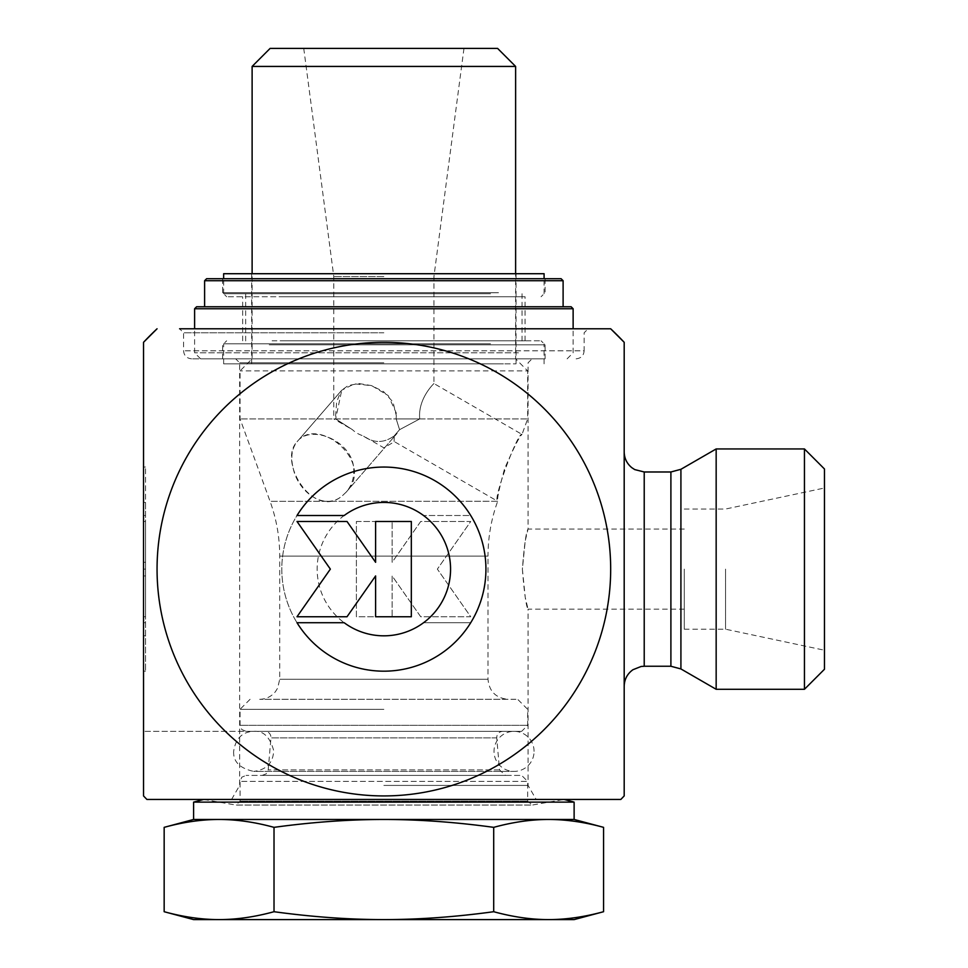 <?xml version="1.0" encoding="UTF-8"?>
<svg xmlns="http://www.w3.org/2000/svg" width="968" height="968" viewBox="0 0 968 968"><rect width="100%" height="100%" fill="white"/><g stroke="black" fill="none" stroke-linecap="round" stroke-linejoin="round"><path stroke-width="0.73" stroke-dasharray="4.84 3.63" d="M297.007 622.714A102.063 102.063 0 0 0 450.229 646.66A102.063 102.063 0 0 0 450.229 491.575A102.063 102.063 0 0 0 297.007 515.52L344.16 515.52A66.695 66.695 0 0 1 433.289 613.894A66.695 66.695 0 0 1 344.16 622.714L297.007 622.714M411.327 521.474L375.608 521.474L375.608 562.299L347.016 521.474L297.007 521.474L330.354 569.111L297.007 616.749L347.016 616.749L375.608 575.936L375.608 616.749L411.327 616.749L411.327 521.474M143.53 515.52L145.539 515.52L145.539 502.428L145.539 671.175L145.539 467.048L145.539 515.52L143.53 515.52L143.53 671.175L143.53 622.714L145.539 622.714L143.53 622.714L143.53 635.807L143.53 515.52M143.53 521.474L145.539 521.474L145.539 616.749L145.539 521.474L143.53 521.474L143.53 562.299L143.53 521.474L145.539 521.474L143.53 521.474L143.53 616.749L143.53 521.474M143.53 562.299L145.539 562.299M143.53 569.111L145.539 569.111M143.53 616.749L145.539 616.749L143.53 616.749L143.53 575.936L143.53 616.749L145.539 616.749L143.53 616.749M143.53 575.936L145.539 575.936M470.726 515.52A102.063 102.063 0 0 0 317.504 491.575A102.063 102.063 0 0 0 317.504 646.66A102.063 102.063 0 0 0 470.726 622.714A102.063 102.063 0 0 1 317.504 646.66A102.063 102.063 0 0 1 317.504 491.575A102.063 102.063 0 0 1 470.726 515.52L423.56 515.52L470.726 515.52M423.56 515.52A66.695 66.695 0 0 0 334.432 613.894A66.695 66.695 0 0 0 423.56 622.714A66.695 66.695 0 0 1 334.432 524.341A66.695 66.695 0 0 1 423.56 515.52M423.56 622.714L470.726 622.714L423.56 622.714M356.393 521.474L392.125 521.474L356.393 521.474L356.393 616.749L392.125 616.749L392.125 575.936L420.705 616.749L470.726 616.749L437.367 569.111L470.726 521.474L420.705 521.474L392.125 562.299L392.125 521.474L392.125 562.299L420.705 521.474L470.726 521.474L437.367 569.111L470.726 616.749L420.705 616.749L392.125 575.936L392.125 616.749L356.393 616.749L356.393 521.474M716.163 448.946L716.163 689.289M624.191 569.111L624.191 686.276L624.191 569.111M624.191 795.926L624.191 342.309M383.86 358.825L191.591 358.825L383.86 358.825M383.86 332.786L183.581 332.786L383.86 332.786M383.86 362.831L239.665 362.831L383.86 362.831M383.86 785.411L528.056 785.411L383.86 785.411M522.381 569.111C524.305 593.444 526.205 606.791 528.056 609.174L525.249 597.438L522.381 569.111L525.249 540.797L528.056 529.06C526.205 531.432 524.305 544.79 522.381 569.111M576.129 358.825C581.042 358.305 583.704 355.643 584.14 350.815L183.581 350.815L584.14 350.815L584.14 332.786L588.145 328.781L179.576 328.781L383.86 328.781M588.145 328.781L179.576 328.781L183.581 332.786L183.581 350.815C184.017 355.643 186.691 358.305 191.591 358.825M383.86 799.435L231.57 799.435L383.86 799.435M620.827 799.435L203.619 799.435L564.114 799.435L532.364 805.037L235.357 805.037L532.364 805.037L527.657 801.093L527.657 781.406L240.064 781.406L527.657 781.406L521.655 775.404L246.078 775.404L521.655 775.404M824.47 468.984L824.47 669.251M804.444 689.289L804.444 448.946M824.47 569.111L824.47 650.23L824.47 569.111M684.279 569.111L684.279 629.2L684.279 569.111M725.54 569.111L725.54 629.2L725.54 569.111M143.53 342.309L143.53 795.926M610.675 569.111A226.802 226.802 0 0 1 270.459 765.543A226.802 226.802 0 0 1 270.459 372.692A226.802 226.802 0 0 1 610.675 569.111M383.86 276.582L333.791 276.582L383.86 276.582M270.132 48.4L497.588 48.4M303.746 48.4L333.791 276.582L333.791 418.914L335.666 418.914L333.791 418.914L352.437 429.683L335.666 418.914L341.74 390.201L348.117 385.566L358.825 383.534L371.361 385.566L383.57 391.604L393.032 402.071L396.336 415.744L396.19 418.914L399.566 429.683L394.242 435.83L399.566 429.683L396.19 418.914L396.202 412.804L388.156 395.525L371.724 385.675L354.397 383.848L341.74 390.201L340.651 391.604L336.646 402.071L335.63 415.744L335.666 418.914L352.437 429.683A46.73 35.054 130.9 0 0 363.109 435.83C373.587 443.332 383.969 443.332 394.242 435.83C383.969 443.332 373.587 443.332 363.109 435.83L383.86 447.821L394.472 441.698L497.685 501.279L270.06 501.315L497.685 501.279C492.071 500.65 518.509 430.566 522.018 434.402C519.647 436.144 513.827 447.579 504.594 468.718C499.306 487.993 496.995 498.847 497.685 501.279C491.248 519.017 488.029 537.276 488.005 556.116L279.716 556.116L488.005 556.116L488.005 679.27C489.191 691.43 495.87 698.11 508.031 699.295L259.69 699.295L508.031 699.295M463.974 48.4L433.93 276.582L433.93 383.534L522.018 434.402L527.657 418.914L240.064 418.914L527.657 418.914L527.657 370.877L240.064 370.877L527.657 370.877L515.617 358.825L515.617 273.714M293.28 468.718C298.301 492.167 324.316 511.104 342.236 495.87L346.278 492.034C375.79 462.426 317.867 414.957 297.212 441.626C291.767 448.414 290.461 457.44 293.28 468.718M353.707 468.718C354.264 477.72 351.783 485.5 346.278 492.034L342.236 495.87C313.717 520.203 277.272 461.76 297.212 441.626C310.377 423.96 352.376 440.525 353.707 468.718M515.617 66.429L252.116 66.429M383.86 699.295L517.65 699.295L383.86 699.295M164.161 827.35C183.303 822.11 201.61 819.485 219.095 819.46C236.567 819.485 254.874 822.11 274.017 827.35C312.289 822.11 348.904 819.485 383.86 819.46C418.817 819.485 455.444 822.11 493.704 827.35C512.846 822.11 531.154 819.485 548.638 819.46C566.111 819.485 584.418 822.11 603.56 827.35M193.6 819.46L574.121 819.46M274.017 911.711C254.874 916.95 236.567 919.588 219.095 919.6L383.86 919.6C348.904 919.588 312.289 916.95 274.017 911.711L274.017 827.35M193.6 919.6L219.095 919.6C201.61 919.588 183.303 916.95 164.161 911.711M603.56 911.711C584.418 916.95 566.111 919.588 548.638 919.6L574.121 919.6M548.638 919.6C531.154 919.588 512.846 916.95 493.704 911.711C455.444 916.95 418.817 919.588 383.86 919.6L548.638 919.6M493.704 911.711L493.704 827.35M383.86 709.314L240.064 709.314L383.86 709.314M521.655 731.336L246.078 731.336L521.655 731.336L527.657 725.335L527.657 709.314L517.65 699.295M502.719 731.336L265.002 731.336L502.719 731.336C498.835 731.772 496.838 733.95 496.741 737.87L499.536 769.911L505.526 775.404L262.195 775.404L505.526 775.404M394.242 435.83C394.024 443.332 394.024 443.332 394.242 435.83C394.024 443.332 394.024 443.332 394.242 435.83M399.566 429.683L419.725 418.914C417.692 398.078 434.826 382.747 433.93 383.534C434.826 382.747 417.692 398.078 419.725 418.914C417.692 398.078 434.826 382.747 433.93 383.534C434.826 382.747 417.692 398.078 419.725 418.914L399.566 429.683M419.725 418.914L396.19 418.914L419.725 418.914M193.6 802.121L574.121 802.121M534.07 751.374A20.026 20.026 0 0 0 504.026 734.022A20.026 20.026 0 0 0 504.026 768.713A20.026 20.026 0 0 0 534.07 751.374M475.857 293.74L245.666 293.74L475.857 293.74M475.857 343.809L245.666 343.809L475.857 343.809M490.522 293.74L223.644 293.74L490.522 293.74M490.522 343.809L223.644 343.809L490.522 343.809M503.421 363.835L223.644 363.835L503.421 363.835M285.221 363.835L516.041 363.835L285.221 363.835M482.5 273.714L251.68 273.714L482.5 273.714M223.644 273.714L544.089 273.714M272.093 340.809L541.076 340.809L272.093 340.809M269.249 358.825L545.081 358.825L269.249 358.825M283.479 340.809L525.055 340.809L283.479 340.809M495.628 296.74L226.645 296.74L495.628 296.74M498.484 278.711L222.64 278.711L498.484 278.711M283.479 296.74L525.055 296.74L283.479 296.74M563.11 280.72L204.611 280.72M206.62 278.711L561.101 278.711M511.298 306.759L204.611 306.759L511.298 306.759M196.601 306.759L571.12 306.759M573.129 308.756L194.604 308.756M518.412 352.824L194.604 352.824L518.412 352.824M514.141 358.825L200.606 358.825L514.141 358.825M680.915 469.298L680.915 668.936M670.897 666.25L670.897 471.985M644.216 471.985L644.216 666.25M527.657 801.093L240.064 801.093L527.657 801.093M488.005 679.27L279.716 679.27L488.005 679.27M527.657 725.335L240.064 725.335L527.657 725.335M496.741 737.87L270.979 737.87L496.741 737.87M499.536 769.911L268.184 769.911L499.536 769.911M269.249 344.814L545.081 344.814L269.249 344.814M498.484 292.735L222.64 292.735L498.484 292.735M143.53 671.175L145.539 671.175M143.53 467.048L145.539 467.048M143.53 635.807L145.539 635.807M143.53 502.428L145.539 502.428M684.279 529.06L528.056 529.06L528.056 362.831L532.061 358.825M231.57 799.435L239.665 785.411L239.665 362.831L235.66 358.825M684.279 609.174L528.056 609.174L528.056 785.411L536.151 799.435M684.279 629.2L725.54 629.2L824.47 650.23M684.279 509.035L725.54 509.035L824.47 488.005M203.619 799.435L236.059 805.098L531.662 805.098L236.059 805.098L240.064 801.093L240.064 781.406L241.794 777.195L246.078 775.404M259.69 699.295C266.103 699.162 271.342 696.609 275.42 691.672L277.671 688.079L279.716 679.27L279.716 556.116C279.692 537.276 276.473 519.017 270.06 501.315L240.064 418.914L240.064 370.877L252.116 358.825L252.116 273.714M250.083 699.295L240.064 709.314L240.064 725.335L241.794 729.545L246.078 731.336M262.195 775.404L266.285 773.795L268.184 769.911L270.979 737.87C270.919 733.986 268.935 731.808 265.002 731.336M346.278 492.034L397.11 433.337L346.278 492.034M297.2 441.626L341.74 390.201L297.2 441.626M233.651 751.374C233.143 761.671 239.822 768.35 253.689 771.399L514.044 771.399L253.689 771.399C266.466 769.826 273.133 762.893 273.69 750.611C269.963 736.938 263.296 730.513 253.689 731.336C242.254 731.82 235.575 738.499 233.651 751.374M514.044 731.336L143.53 731.336L514.044 731.336M245.666 293.74L245.666 343.809M522.054 293.74L522.054 343.809M544.089 363.835L544.089 343.809M223.644 363.835L223.644 343.809M516.041 363.835L516.041 273.714M251.68 363.835L251.68 273.714M544.089 293.74L544.089 278.711M223.644 293.74L223.644 278.711M222.64 358.825L222.64 344.814L226.645 340.809M545.081 358.825L545.081 344.814L541.076 340.809M222.64 278.711L222.64 292.735L226.645 296.74M545.081 278.711L545.081 292.735L541.076 296.74M567.115 358.825L573.129 352.824L573.129 328.781M200.606 358.825L194.604 352.824L194.604 328.781M525.055 340.809L525.055 296.74M242.666 340.809L242.666 296.74"/><path stroke-width="1.45" d="M297.007 515.52A102.063 102.063 0 0 1 450.229 491.575A102.063 102.063 0 0 1 450.229 646.66A102.063 102.063 0 0 1 297.007 622.714L344.16 622.714A66.695 66.695 0 0 0 433.289 524.341A66.695 66.695 0 0 0 344.16 515.52L297.007 515.52M375.608 521.474L411.327 521.474L411.327 616.749L375.608 616.749L375.608 575.936L347.016 616.749L297.007 616.749L330.354 569.111L297.007 521.474L347.016 521.474L375.608 562.299L375.608 521.474M670.897 471.985L670.897 666.25L644.216 666.25L644.216 471.985L670.897 471.985L680.915 469.298L680.915 668.936L716.163 689.289L716.163 448.946L804.444 448.946L804.444 689.289L824.47 669.251L824.47 468.984L804.444 448.946M179.576 328.781L610.675 328.781L624.191 342.309L624.191 795.926A330.451 330.451 0 0 1 620.827 799.435L146.894 799.435L203.619 799.435L193.6 802.121L574.121 802.121L564.114 799.435L203.619 799.435M383.86 328.781L610.675 328.781A330.451 330.451 0 0 1 624.191 342.309M143.53 342.309L157.058 328.781A330.451 330.451 0 0 0 143.53 342.309L143.53 795.926A330.451 330.451 0 0 0 146.894 799.435M157.058 569.111A226.802 226.802 0 0 0 497.262 765.543A226.802 226.802 0 0 0 497.262 372.692A226.802 226.802 0 0 0 157.058 569.111M252.116 66.429L515.617 66.429L497.588 48.4L270.132 48.4L252.116 66.429L252.116 273.714M603.56 911.711L574.121 919.6L219.095 919.6C236.567 919.588 254.874 916.95 274.017 911.711C312.289 916.95 348.904 919.588 383.86 919.6C418.817 919.588 455.444 916.95 493.704 911.711C512.846 916.95 531.154 919.588 548.638 919.6C566.111 919.588 584.418 916.95 603.56 911.711L603.56 827.35L574.121 819.46L383.86 819.46C348.904 819.485 312.289 822.11 274.017 827.35C254.874 822.11 236.567 819.485 219.095 819.46C201.61 819.485 183.303 822.11 164.161 827.35L164.161 911.711C183.303 916.95 201.61 919.588 219.095 919.6L193.6 919.6L164.161 911.711M603.56 827.35C584.418 822.11 566.111 819.485 548.638 819.46C531.154 819.485 512.846 822.11 493.704 827.35C455.444 822.11 418.817 819.485 383.86 819.46L193.6 819.46L164.161 827.35M493.704 911.711L493.704 827.35M274.017 911.711L274.017 827.35M544.089 278.711L544.089 273.714L223.644 273.714L223.644 278.711M563.11 280.72L561.101 278.711L206.62 278.711L204.611 280.72L563.11 280.72L563.11 306.759M571.12 306.759L196.601 306.759L194.604 308.756L573.129 308.756L571.12 306.759M680.915 668.936L670.897 666.25M680.915 469.298L716.163 448.946M644.216 471.985L634.705 469.577L631.826 467.689C626.877 463.611 624.336 458.36 624.191 451.959M644.216 666.25L641.082 666.492L632.963 669.711C627.3 673.788 624.384 679.306 624.191 686.276M716.163 689.289L804.444 689.289M515.617 273.714L515.617 66.429M574.121 819.46L574.121 802.121M193.6 819.46L193.6 802.121M204.611 280.72L204.611 306.759M573.129 328.781L573.129 308.756M194.604 328.781L194.604 308.756"/></g></svg>

